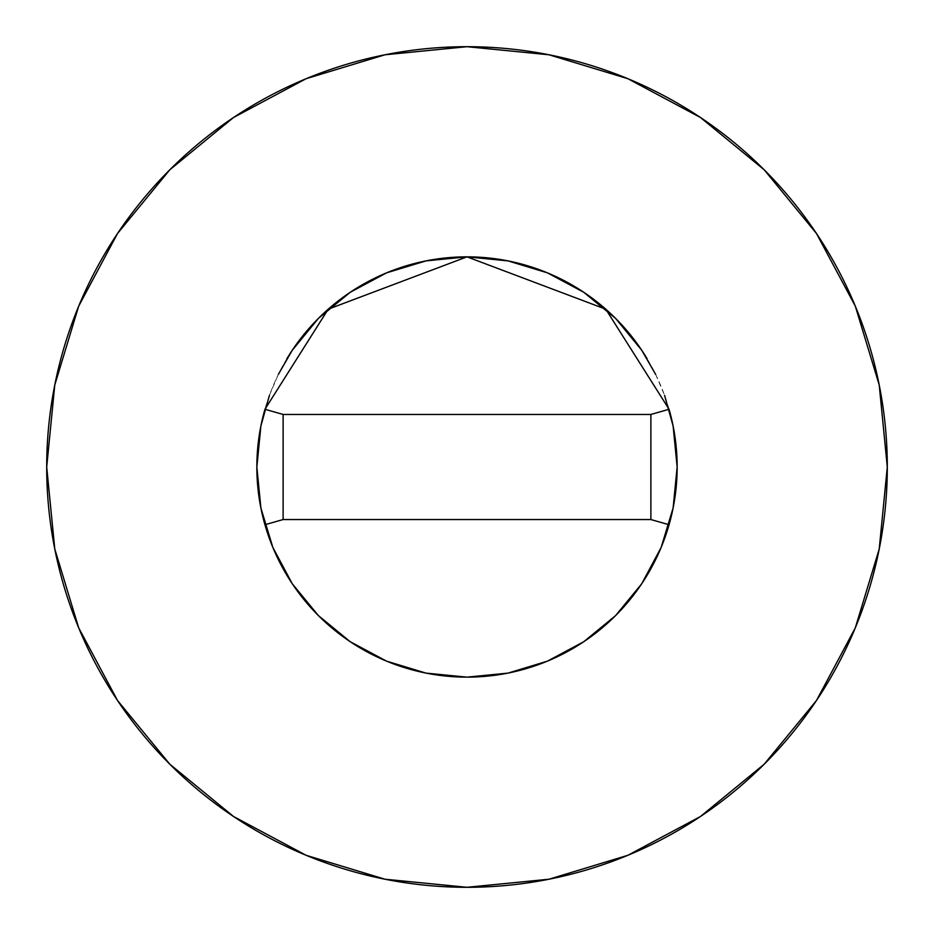 <?xml version="1.0" encoding="UTF-8"?>
<svg xmlns="http://www.w3.org/2000/svg" width="934" height="934" viewBox="0 0 934 934"><rect width="100%" height="100%" fill="white"/><g stroke="black" fill="none" stroke-linecap="round" stroke-linejoin="round"><path stroke-width="0.7" stroke-dasharray="4.67 3.5" d="M669.048 409.22A210.15 210.15 0 0 0 647.11 358.726M286.89 358.726A210.15 210.15 0 0 0 264.952 409.22M816.386 700.617L855.311 627.846L879.221 548.994L887.3 467A420.3 420.3 0 0 0 467 46.7A420.3 420.3 0 0 0 46.7 467A420.3 420.3 0 0 0 467 887.3A420.3 420.3 0 0 0 887.3 467L879.221 385.006L855.311 306.154L816.468 233.488M256.85 467.07L256.85 467A210.15 210.15 0 0 0 467 677.15A210.15 210.15 0 0 0 677.15 467L677.15 466.93M269.447 395.316L278.367 374.371M655.633 374.371L664.553 395.316M700.617 117.614L627.846 78.69L548.994 54.779L467 46.7L385.006 54.779L306.154 78.69L233.488 117.532M117.614 233.383L78.69 306.154L54.779 385.006L46.7 467L54.779 548.994L78.69 627.846L117.532 700.512M233.383 816.386L306.154 855.311L385.006 879.221L467 887.3L548.994 879.221L627.846 855.311L700.512 816.468M650.881 519.538L283.119 519.538L283.119 414.462L650.881 414.462L650.881 519.538L283.119 519.538L283.119 414.462L650.881 414.462L650.881 519.538"/><path stroke-width="1.4" d="M264.952 409.22A210.15 210.15 0 0 0 256.85 467A210.15 210.15 0 0 1 264.941 409.267L328.219 309.189L467 256.85L605.781 309.189L669.059 409.267A210.15 210.15 0 0 1 677.15 467A210.15 210.15 0 0 0 669.048 409.22M647.11 358.726A210.15 210.15 0 0 0 286.89 358.726M46.7 467A420.3 420.3 0 0 1 467 46.7A420.3 420.3 0 0 1 887.3 467A420.3 420.3 0 0 1 467 887.3A420.3 420.3 0 0 1 46.7 467L54.779 548.994L78.69 627.846L117.532 700.512L169.801 764.199L233.488 816.468L306.154 855.311L385.006 879.221L467 887.3L548.994 879.221L627.846 855.311L700.512 816.468L764.199 764.199L816.468 700.512L855.311 627.846L879.221 548.994L887.3 467L879.221 385.006L855.311 306.154L816.468 233.488L764.199 169.801L700.512 117.532L627.846 78.69L548.994 54.779L467 46.7L385.006 54.779L306.154 78.69L233.488 117.532L169.801 169.801L117.532 233.488L78.69 306.154L54.779 385.006L46.7 467M664.553 395.316L673.11 425.997L677.15 467L673.11 508.003L661.155 547.417L641.728 583.75L615.599 615.599L583.75 641.728L547.417 661.155L508.003 673.11L467 677.15L425.997 673.11L386.583 661.155L350.25 641.728L318.401 615.599L292.272 583.75L272.845 547.417L260.89 508.003L256.85 467L260.89 425.997L269.447 395.316M278.367 374.371L292.272 350.25L318.401 318.401L350.25 292.272L386.583 272.845L425.997 260.89L467 256.85L508.003 260.89L547.417 272.845L583.75 292.272L615.599 318.401L641.728 350.25L655.633 374.371M816.468 233.488L764.199 169.801L700.617 117.614M233.488 117.532L169.801 169.801L117.614 233.383M117.532 700.512L169.801 764.199L233.383 816.386M700.512 816.468L764.199 764.199L816.386 700.617M264.941 524.733A210.15 210.15 0 0 1 256.85 467A210.15 210.15 0 0 0 669.059 524.733A210.15 210.15 0 0 1 264.941 524.733L283.119 519.538L264.941 524.733M677.15 467A210.15 210.15 0 0 1 669.059 524.733L650.881 519.538L669.059 524.733A210.15 210.15 0 0 0 669.059 409.267L650.881 414.462L669.059 409.267L605.781 309.189L467 256.85L328.219 309.189L264.941 409.267A210.15 210.15 0 0 0 256.85 467M283.119 414.462L264.941 409.267L283.119 414.462L283.119 519.538L650.881 519.538L650.881 414.462L283.119 414.462L283.119 519.538L650.881 519.538L650.881 414.462L283.119 414.462"/></g></svg>
